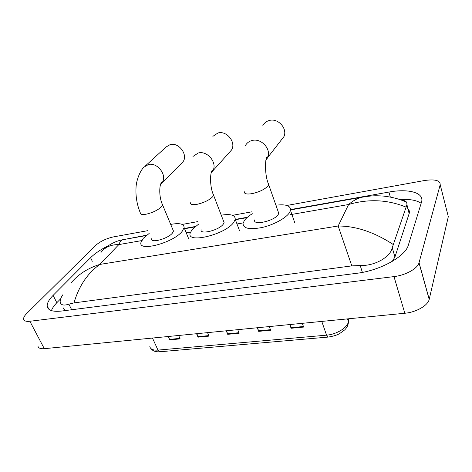 <?xml version="1.0" encoding="UTF-8"?>
<svg xmlns="http://www.w3.org/2000/svg" width="472" height="472" viewBox="0 0 472 472"><rect width="100%" height="100%" fill="white"/><g stroke="black" fill="none" stroke-linecap="round" stroke-linejoin="round"><path stroke-width="0.71" d="M290.05 324.529L291.106 328.27L303.649 327.072L302.298 323.332M289.737 324.565L291.106 328.27M257.618 327.721L258.685 331.368L270.674 330.223L269.282 326.571M257.281 327.751L258.685 331.368M168.516 336.471L169.631 339.881L180.139 338.878L178.646 335.48M168.126 336.512L169.631 339.881M196.936 333.68L198.039 337.167L209.007 336.117L207.544 332.636M196.564 333.716L198.039 337.167M226.607 330.766L227.699 334.329L239.156 333.238L237.729 329.674M226.253 330.801L227.699 334.329M447.562 213.727L448.306 216.672L429.19 299.419C427.909 305.555 416.145 312.287 404.817 313.255L44.303 348.678C40.38 348.985 38.256 348.088 37.931 345.976M286.858 205.468L424.363 180.546C434.989 179 440.27 180.398 440.199 184.735L419.006 262.81C417.572 268.621 405.489 275.329 393.99 276.604L29.86 321.267C25.919 321.68 23.836 320.901 23.6 318.936C23.553 317.438 24.591 315.626 26.721 313.502L95.232 245.729C100.076 241.481 106.111 238.543 113.351 236.915L147.966 230.637M182.192 224.436L197.857 221.598M232.548 215.309L251.653 211.845M108.507 245.623C100.925 249.387 94.955 253.405 90.594 257.688L53.112 295.378C49.135 299.401 47.159 302.9 47.188 305.868C47.601 310.293 52.398 312.022 61.578 311.042L356.602 273.317C379.972 270.645 405.59 256.426 408.38 245.009L421.561 201.957C424.458 192.605 408.351 188.417 388.91 192.069L290.604 209.562M146.78 235.15L124.832 239.357M247.422 217.244L235.268 219.409M195.225 226.53L184.458 228.448M60.717 298.717L56.817 302.723C54.062 305.567 52.268 308.198 51.442 310.623M421.154 203.296C416.735 200.228 409.737 198.977 400.162 199.544M392.22 261.405L394.94 256.986L409.265 213.244C409.672 211.592 409.283 210.17 408.091 208.99M63.207 307.856L65.059 310.6M399.412 199.42C403.289 200.01 405.749 201.007 406.787 202.417L406.923 204.76L392.238 247.717C390.763 256.556 375.264 266.09 360.213 265.506L351.817 265.889L338.164 226.005C355.994 226.035 374.308 232.171 393.111 244.413M71.042 282.917C78.199 274.362 87.78 268.196 99.793 264.432C87.462 273.329 78.865 286.15 73.992 302.9L351.817 265.889M73.992 302.9L68.888 304.174C63.572 305.874 60.664 305.083 60.174 301.815C60.062 299.926 60.935 297.584 62.794 294.793M405.861 207.037C387.482 199.573 368.396 198.736 348.596 204.518C352.82 200.86 357.156 198.452 361.599 197.284L366.077 196.535M124.319 239.452L122.785 239.723C121.162 240.325 119.847 241.947 118.844 244.59C110.95 244.514 104.985 247.145 100.961 252.485M181.354 163.477L182.741 162.091C188.629 155.412 178.982 141.93 170.132 144.615L166.103 146.987L145.341 165.955M151.465 238.767C150.344 243.534 167.908 238.832 172.404 233.109L173.478 231.103L172.917 229.752M170.699 224.424C179.578 222.749 184.05 223.816 184.121 227.622L182.127 231.398C173.519 242.679 138.597 252.048 140.874 242.685L143.37 238.218L149.176 233.439M229.244 152.562L231.451 150.102C236.525 142.674 226.861 130.313 217.964 132.974L212.866 136.355M201.096 229.716C199.621 235.074 219.144 230.242 223.28 224.153L224.076 222.524L223.462 220.931M221.244 215.167C230.678 213.698 235.339 215.073 235.221 219.291L233.77 222.306C225.893 234.318 187.083 243.941 190.068 233.416L191.998 229.657L198.8 223.964M280.575 140.939L283.997 136.526C287.631 128.478 278.073 117.911 269.394 120.466C266.438 121.239 264.261 122.926 262.863 125.534M254.603 219.911C252.697 225.923 274.58 220.979 278.226 214.483L278.745 213.297L278.096 211.438M275.908 205.208C285.979 203.987 290.84 205.709 290.498 210.359L289.578 212.483C286.25 217.993 273.813 224.837 262.107 227.486C249.393 229.882 243.039 228.501 243.056 223.35L244.425 220.43C246.059 218.194 248.697 215.958 252.331 213.716M348.212 323.804L348.596 318.783M347.498 318.889L348.371 321.515C348.489 324.465 347.28 327.255 344.731 329.875L339.539 333.663C336.902 335.161 333.12 336.3 328.199 337.079L326.553 335.161C336.737 334.43 348.006 327.32 348.371 321.515L347.587 318.877M149.801 346.23C150.161 349.121 152.887 350.413 157.978 350.1L160.096 351.746L328.034 337.091M152.48 338.046L157.978 350.1L326.553 335.161L321.774 321.414M238.95 332.713L227.516 333.81M208.795 335.604L197.851 336.654M179.92 338.377L169.442 339.386M270.468 329.686L258.508 330.837M303.449 326.524L290.929 327.721M141.582 240.626L118.844 244.59L99.793 264.432L338.164 226.005L348.596 204.518L290.333 214.677M243.163 222.908L236.991 223.982M190.452 232.1L186.251 232.832M393.99 276.604L404.817 313.255M419.047 262.668L429.225 299.266M440.199 184.735L448.306 216.672M29.86 321.267L44.303 348.678M56.817 302.723L53.112 295.378M92.3 261.293L90.594 257.688M390.326 197.042L388.91 192.069M409.159 213.604L406.787 205.007M394.94 256.986L392.238 247.717M362.372 272.391L360.213 265.506M71.667 309.756L68.888 304.174M173.478 231.103L162.598 204.936C158.692 196.983 159.241 183.968 161.748 182.422L161.861 182.912C167.902 176.038 157.577 161.878 148.373 164.569L144.208 166.988C140.29 170.103 136.078 180.67 136.007 188.11C135.6 196.564 137.028 204.801 140.29 212.807C140.213 214.424 142.202 214.884 146.249 214.182C152.686 212.654 157.754 210.205 161.448 206.825L162.598 204.936L162.108 203.727M182.741 162.091L160.698 184.127M190.287 202.647C190.145 204.547 192.452 205.096 197.207 204.293C204.099 202.659 209.267 200.134 212.707 196.7L213.562 195.172L213.025 193.738M192.965 156.462L198.264 152.993C207.55 150.308 217.887 163.341 212.671 171.029L211.167 172.917M244.248 191.638C244.024 193.868 246.714 194.517 252.325 193.591C259.736 191.844 265.004 189.237 268.131 185.756L268.692 184.646L268.125 182.977M245.328 145.724C246.767 143.016 249.033 141.27 252.131 140.491C261.246 137.918 271.453 149.093 267.724 157.477L265.795 160.616M159.866 351.764C155.719 352.082 152.704 350.997 150.828 348.501M419.006 262.81L429.19 299.419M48.97 309.355L47.188 305.868M409.265 213.244L406.923 204.76M104.017 249.245C107.327 245.888 114.761 241.086 122.791 239.717L146.273 235.552M184.582 228.743L194.735 226.938M235.38 219.716L246.956 217.657M290.575 209.91L361.599 197.284C370.844 195.75 374.756 195.479 383.358 196.075C392.686 197.148 400.492 199.261 406.787 202.417M184.121 227.622L188.629 238.643M224.076 222.524L213.562 195.172C209.249 185.956 210.276 170.711 212.465 170.321L212.671 171.029L231.451 150.102M235.221 219.291L239.57 230.82M278.745 213.297L268.692 184.646C264.019 173.855 265.335 156.143 267.323 156.775L267.724 157.477L283.997 136.526M290.498 210.359L294.646 222.442"/></g></svg>
